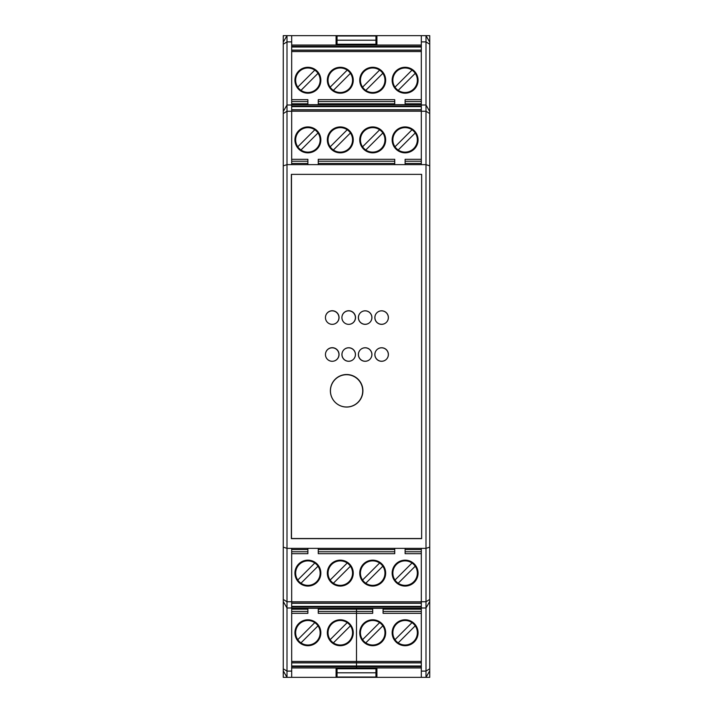 <?xml version="1.0" encoding="UTF-8"?>
<svg xmlns="http://www.w3.org/2000/svg" width="713" height="713" viewBox="0 0 713 713"><rect width="100%" height="100%" fill="white"/><g stroke="black" fill="none" stroke-linecap="round" stroke-linejoin="round"><path stroke-width="1.07" d="M337.053 667.947L337.053 677.029L375.947 677.029L375.947 667.947M429.743 670.871L429.743 601.514L426 607.993L421.321 607.993L421.321 677.35L429.743 677.35L429.743 670.871L426 677.35L426 105.007L421.321 105.007L421.321 111.246L426 111.246L429.743 113.563L429.743 111.486L426 105.007L426 35.65L421.321 35.65L421.321 105.007M283.257 670.871L283.257 677.35L291.679 677.35L287 677.35L283.257 670.871L283.257 668.785L287 671.102L287 677.35M429.743 42.129L429.743 35.65L426 35.65L429.743 42.129L429.743 44.215L426 41.898L421.321 41.898M283.257 42.129L287 35.65L283.257 35.65L283.257 111.486L287 105.007L291.679 105.007L291.679 164.641L421.321 164.641L421.321 111.246M337.053 672.814L375.947 672.814M337.053 40.186L375.947 40.186L375.947 35.971L337.053 35.971L337.053 45.053M375.947 40.186L375.947 45.053M291.483 538.511L291.483 174.364L421.641 174.364L421.641 538.511L291.483 538.511M365.19 347.748A6.738 6.738 0 0 0 359.352 357.864A6.738 6.738 0 0 0 371.027 357.864A6.738 6.738 0 0 0 365.19 347.748M332.258 310.734A6.809 6.809 0 0 0 326.367 320.948A6.809 6.809 0 0 0 338.149 320.948A6.809 6.809 0 0 0 332.258 310.734M365.19 310.806A6.738 6.738 0 0 0 359.352 320.912A6.738 6.738 0 0 0 371.027 320.912A6.738 6.738 0 0 0 365.19 310.806M381.651 310.806A6.738 6.738 0 0 0 375.813 320.912A6.738 6.738 0 0 0 387.489 320.912A6.738 6.738 0 0 0 381.651 310.806A6.809 6.809 0 0 1 388.389 317.579M332.258 347.686A6.809 6.809 0 0 0 326.367 357.89A6.809 6.809 0 0 0 338.149 357.89A6.809 6.809 0 0 0 332.258 347.686M348.719 310.734A6.809 6.809 0 0 0 342.828 320.948A6.809 6.809 0 0 0 354.619 320.948A6.809 6.809 0 0 0 348.719 310.734M381.651 347.748A6.738 6.738 0 0 0 375.813 357.864A6.738 6.738 0 0 0 387.489 357.864A6.738 6.738 0 0 0 381.651 347.748A6.809 6.809 0 0 1 388.389 354.521M346.652 374.521A16.265 16.265 0 0 0 332.561 398.923A16.265 16.265 0 0 0 360.733 398.923A16.265 16.265 0 0 0 346.652 374.521M348.719 347.748A6.738 6.738 0 0 0 342.882 357.864A6.738 6.738 0 0 0 354.557 357.864A6.738 6.738 0 0 0 348.719 347.748A6.809 6.809 0 0 1 355.466 354.521M327.41 349.709A6.809 6.809 0 0 1 337.008 349.744A6.809 6.809 0 0 1 337.035 359.334M365.154 347.748A6.809 6.809 0 0 1 371.928 354.521M365.154 310.806A6.809 6.809 0 0 1 371.928 317.579M343.88 312.766A6.809 6.809 0 0 1 353.47 312.793A6.809 6.809 0 0 1 353.505 322.392M327.41 312.766A6.809 6.809 0 0 1 337.008 312.793A6.809 6.809 0 0 1 337.035 322.392M330.377 390.822A16.203 16.203 0 0 1 346.589 374.646A16.203 16.203 0 0 1 362.783 390.84A16.203 16.203 0 0 1 346.616 407.061M291.679 105.007L291.679 35.65L287 35.65L287 548.359L283.257 547.156L283.257 601.514L287 607.993L287 671.102L291.679 671.102L291.679 677.35L336.081 677.35L336.081 667.947M291.679 548.359L287 548.359L287 607.993L291.679 607.993L291.679 548.359L421.321 548.359L421.321 601.754L426 601.754L429.743 599.437L429.743 165.844L426 164.641L421.321 164.641M421.321 607.993L421.321 601.754M421.321 548.359L426 548.359L429.743 547.156M429.743 601.514L429.743 599.437M291.359 174.364L291.359 538.636L421.641 538.636L421.641 174.364L291.359 174.364M429.743 113.563L429.743 165.844M421.321 677.35L336.081 677.35M376.919 45.053L376.919 35.65L336.081 35.65L336.081 45.053M283.257 601.514L283.257 668.785M376.919 670.88L375.947 670.88M337.053 670.88L336.081 670.88M283.257 547.156L283.257 165.844L287 164.641L291.679 164.641M429.743 111.486L429.743 44.215M376.919 677.35L376.919 667.947M283.257 165.844L283.257 113.563L287 111.246L291.679 111.246M283.257 111.486L283.257 113.563M421.321 608.323L291.679 608.323L291.679 671.102M376.919 42.12L375.947 42.12M337.053 42.12L336.081 42.12M291.679 35.65L336.081 35.65M376.919 35.65L421.321 35.65M355.395 317.606A6.738 6.738 0 0 1 345.288 323.444A6.738 6.738 0 0 1 345.288 311.768A6.738 6.738 0 0 1 355.395 317.606M388.327 317.606A6.738 6.738 0 0 1 378.211 323.444A6.738 6.738 0 0 1 378.211 311.768A6.738 6.738 0 0 1 388.327 317.606M371.865 317.606A6.738 6.738 0 0 1 361.749 323.444A6.738 6.738 0 0 1 361.749 311.768A6.738 6.738 0 0 1 371.865 317.606M338.933 317.606A6.738 6.738 0 0 1 328.827 323.444A6.738 6.738 0 0 1 328.827 311.768A6.738 6.738 0 0 1 338.933 317.606M355.395 354.557A6.738 6.738 0 0 1 345.288 360.395A6.738 6.738 0 0 1 345.288 348.719A6.738 6.738 0 0 1 355.395 354.557M388.327 354.557A6.738 6.738 0 0 1 378.211 360.395A6.738 6.738 0 0 1 378.211 348.719A6.738 6.738 0 0 1 388.327 354.557M371.865 354.557A6.738 6.738 0 0 1 361.749 360.395A6.738 6.738 0 0 1 361.749 348.719A6.738 6.738 0 0 1 371.865 354.557M338.933 354.557A6.738 6.738 0 0 1 328.827 360.395A6.738 6.738 0 0 1 328.827 348.719A6.738 6.738 0 0 1 338.933 354.557M362.721 390.858A16.141 16.141 0 0 1 338.515 404.832A16.141 16.141 0 0 1 338.515 376.874A16.141 16.141 0 0 1 362.721 390.858M421.321 46.996L291.679 46.996M318.256 104.677L318.256 99.677L394.744 99.677L394.744 104.677M382.828 73.332L365.787 90.373A12.264 12.264 0 0 0 382.828 73.332A12.264 12.264 0 0 0 379.619 70.124L362.578 87.164A12.264 12.264 0 0 0 365.787 90.373M396.446 71.576A12.264 12.264 0 0 0 398.202 90.373A12.264 12.264 0 0 0 415.233 73.332A12.264 12.264 0 0 0 396.446 71.576M405.118 67.28A12.968 12.968 0 0 0 392.15 80.248A12.968 12.968 0 0 0 405.118 93.207A12.968 12.968 0 0 0 418.076 80.248A12.968 12.968 0 0 0 405.118 67.28M394.744 103.822L318.256 103.822M394.993 87.164L412.025 70.124M379.619 70.124A12.264 12.264 0 0 0 362.578 87.164M415.233 73.332L398.202 90.373M307.882 104.677L307.882 99.677L291.679 99.677M316.554 88.911A12.264 12.264 0 0 1 297.767 87.164A12.264 12.264 0 0 1 314.798 70.124A12.264 12.264 0 0 1 316.554 88.911M307.882 103.822L291.679 103.822M421.321 50.106L291.679 50.106M300.975 90.373L318.007 73.332M340.297 67.28A12.968 12.968 0 0 0 327.329 80.248A12.968 12.968 0 0 0 340.297 93.207A12.968 12.968 0 0 0 353.256 80.248A12.968 12.968 0 0 0 340.297 67.28M372.703 93.207A12.968 12.968 0 0 1 359.744 80.248A12.968 12.968 0 0 1 372.703 67.28A12.968 12.968 0 0 1 385.671 80.248A12.968 12.968 0 0 1 372.703 93.207M307.882 93.207A12.968 12.968 0 0 1 294.924 80.248A12.968 12.968 0 0 1 307.882 67.28A12.968 12.968 0 0 1 320.85 80.248A12.968 12.968 0 0 1 307.882 93.207M405.118 104.677L405.118 99.677L421.321 99.677M421.321 103.822L405.118 103.822M314.798 70.124L297.767 87.164M347.213 70.124L330.172 87.164A12.264 12.264 0 0 1 347.213 70.124A12.264 12.264 0 0 1 348.969 88.911A12.264 12.264 0 0 1 333.381 90.373L350.422 73.332M291.679 45.053L421.321 45.053M330.172 87.164A12.264 12.264 0 0 0 333.381 90.373M421.321 106.629L291.679 106.629M318.256 164.641L318.256 159.311L394.744 159.311L394.744 164.641M382.828 132.966L365.787 149.997A12.264 12.264 0 0 0 382.828 132.966A12.264 12.264 0 0 0 379.619 129.757L362.578 146.789A12.264 12.264 0 0 0 365.787 149.997M396.446 131.21A12.264 12.264 0 0 0 398.202 149.997A12.264 12.264 0 0 0 415.233 132.966A12.264 12.264 0 0 0 396.446 131.21M405.118 126.914A12.968 12.968 0 0 0 392.15 139.882A12.968 12.968 0 0 0 405.118 152.84A12.968 12.968 0 0 0 418.076 139.882A12.968 12.968 0 0 0 405.118 126.914M394.744 163.455L318.256 163.455M394.993 146.789L412.025 129.757M379.619 129.757A12.264 12.264 0 0 0 362.578 146.789M415.233 132.966L398.202 149.997M307.882 164.641L307.882 159.311L291.679 159.311M316.554 148.545A12.264 12.264 0 0 1 297.767 146.789A12.264 12.264 0 0 1 314.798 129.757A12.264 12.264 0 0 1 316.554 148.545M307.882 163.455L291.679 163.455M421.321 109.74L291.679 109.74M300.975 149.997L318.007 132.966M340.297 126.914A12.968 12.968 0 0 0 327.329 139.882A12.968 12.968 0 0 0 340.297 152.84A12.968 12.968 0 0 0 353.256 139.882A12.968 12.968 0 0 0 340.297 126.914M372.703 152.84A12.968 12.968 0 0 1 359.744 139.882A12.968 12.968 0 0 1 372.703 126.914A12.968 12.968 0 0 1 385.671 139.882A12.968 12.968 0 0 1 372.703 152.84M307.882 152.84A12.968 12.968 0 0 1 294.924 139.882A12.968 12.968 0 0 1 307.882 126.914A12.968 12.968 0 0 1 320.85 139.882A12.968 12.968 0 0 1 307.882 152.84M405.118 164.641L405.118 159.311L421.321 159.311M421.321 163.455L405.118 163.455M314.798 129.757L297.767 146.789M347.213 129.757L330.172 146.789A12.264 12.264 0 0 1 347.213 129.757A12.264 12.264 0 0 1 348.969 148.545A12.264 12.264 0 0 1 333.381 149.997L350.422 132.966M291.679 104.677L421.321 104.677M330.172 146.789A12.264 12.264 0 0 0 333.381 149.997M291.679 606.371L421.321 606.371M394.744 548.359L394.744 553.689L318.256 553.689L318.256 548.359M330.172 580.034L347.213 563.003A12.264 12.264 0 0 0 330.172 580.034A12.264 12.264 0 0 0 333.381 583.243L350.422 566.211A12.264 12.264 0 0 0 347.213 563.003M316.554 581.79A12.264 12.264 0 0 0 314.798 563.003A12.264 12.264 0 0 0 297.767 580.034A12.264 12.264 0 0 0 316.554 581.79M307.882 586.086A12.968 12.968 0 0 0 320.85 573.118A12.968 12.968 0 0 0 307.882 560.16A12.968 12.968 0 0 0 294.924 573.118A12.968 12.968 0 0 0 307.882 586.086M318.256 549.545L394.744 549.545M318.007 566.211L300.975 583.243M333.381 583.243A12.264 12.264 0 0 0 350.422 566.211M297.767 580.034L314.798 563.003M405.118 548.359L405.118 553.689L421.321 553.689M396.446 564.455A12.264 12.264 0 0 1 415.233 566.211A12.264 12.264 0 0 1 398.202 583.243A12.264 12.264 0 0 1 396.446 564.455M405.118 549.545L421.321 549.545M291.679 603.26L421.321 603.26M392.23 608.323L415.216 608.323M412.025 563.003L394.993 580.034M372.703 586.086A12.968 12.968 0 0 0 385.671 573.118A12.968 12.968 0 0 0 372.703 560.16A12.968 12.968 0 0 0 359.744 573.118A12.968 12.968 0 0 0 372.703 586.086M340.297 560.16A12.968 12.968 0 0 1 353.256 573.118A12.968 12.968 0 0 1 340.297 586.086A12.968 12.968 0 0 1 327.329 573.118A12.968 12.968 0 0 1 340.297 560.16M405.118 560.16A12.968 12.968 0 0 1 418.076 573.118A12.968 12.968 0 0 1 405.118 586.086A12.968 12.968 0 0 1 392.15 573.118A12.968 12.968 0 0 1 405.118 560.16M307.882 548.359L307.882 553.689L291.679 553.689M291.679 549.545L307.882 549.545M398.202 583.243L415.233 566.211M365.787 583.243L382.828 566.211A12.264 12.264 0 0 1 365.787 583.243A12.264 12.264 0 0 1 364.031 564.455A12.264 12.264 0 0 1 379.619 563.003L362.578 580.034M297.784 608.323L320.77 608.323M327.41 608.323L353.176 608.323M382.828 566.211A12.264 12.264 0 0 0 379.619 563.003M359.824 608.323L385.59 608.323M327.41 667.947L350.404 667.947M297.784 667.947L320.77 667.947M421.321 667.947L291.679 667.947M297.767 639.668L314.798 622.627A12.264 12.264 0 0 0 297.767 639.668A12.264 12.264 0 0 0 316.554 641.424A12.264 12.264 0 0 0 318.007 625.836L300.975 642.876M318.256 609.178L356.5 609.178L356.5 611.406L318.256 611.406M372.703 608.323L372.703 613.323L356.5 613.323L356.5 609.178L372.703 609.178M291.679 662.894L356.5 662.894L356.5 613.323L356.5 661.441L421.321 661.441M421.321 662.894L356.5 662.894L356.5 666.004L421.321 666.004M421.321 666.655L356.5 666.655L356.5 667.947L356.5 666.004L291.679 666.004M318.007 625.836A12.264 12.264 0 0 0 314.798 622.627M291.679 609.178L307.882 609.178M307.882 619.793A12.968 12.968 0 0 0 294.924 632.752A12.968 12.968 0 0 0 307.882 645.72A12.968 12.968 0 0 0 320.85 632.752A12.968 12.968 0 0 0 307.882 619.793M307.882 608.323L307.882 613.323L291.679 613.323M340.297 645.72A12.968 12.968 0 0 1 327.329 632.752A12.968 12.968 0 0 1 340.297 619.793A12.968 12.968 0 0 1 353.256 632.752A12.968 12.968 0 0 1 340.297 645.72M318.256 608.323L318.256 613.323L356.5 613.323L356.5 611.406L372.703 611.406M333.381 642.876A12.264 12.264 0 0 1 331.625 624.089A12.264 12.264 0 0 1 350.422 625.836A12.264 12.264 0 0 1 333.381 642.876L350.422 625.836M347.213 622.627L330.172 639.668M392.23 667.947L415.216 667.947M362.596 667.947L385.59 667.947M362.578 639.668L379.619 622.627A12.264 12.264 0 0 0 362.578 639.668A12.264 12.264 0 0 0 381.375 641.424A12.264 12.264 0 0 0 382.828 625.836L365.787 642.876M291.679 666.655L356.5 666.655L356.5 661.441L291.679 661.441M382.828 625.836A12.264 12.264 0 0 0 379.619 622.627M372.703 619.793A12.968 12.968 0 0 0 359.744 632.752A12.968 12.968 0 0 0 372.703 645.72A12.968 12.968 0 0 0 385.671 632.752A12.968 12.968 0 0 0 372.703 619.793M383.077 609.178L421.321 609.178M405.118 645.72A12.968 12.968 0 0 1 392.15 632.752A12.968 12.968 0 0 1 405.118 619.793A12.968 12.968 0 0 1 418.076 632.752A12.968 12.968 0 0 1 405.118 645.72M383.077 608.323L383.077 613.323L421.321 613.323M398.202 642.876A12.264 12.264 0 0 1 396.446 624.089A12.264 12.264 0 0 1 415.233 625.836A12.264 12.264 0 0 1 398.202 642.876L415.233 625.836M412.025 622.627L394.993 639.668M337.053 668.776L375.947 668.776M337.053 44.224L375.947 44.224M283.257 44.215L287 41.898L291.679 41.898M283.257 599.437L287 601.754L291.679 601.754M429.743 668.785L426 671.102L421.321 671.102M405.118 101.594L421.321 101.594M291.679 46.345L421.321 46.345M291.679 101.594L307.882 101.594M291.679 50.267L421.321 50.267M421.321 51.559L291.679 51.559M318.256 101.594L394.744 101.594M405.118 161.227L421.321 161.227M291.679 105.979L421.321 105.979M291.679 161.227L307.882 161.227M291.679 109.891L421.321 109.891M421.321 111.192L291.679 111.192M318.256 161.227L394.744 161.227M307.882 551.773L291.679 551.773M421.321 607.021L291.679 607.021M421.321 551.773L405.118 551.773M421.321 603.109L291.679 603.109M291.679 601.808L421.321 601.808M394.744 551.773L318.256 551.773M421.321 662.734L291.679 662.734M307.882 611.406L291.679 611.406M421.321 611.406L383.077 611.406"/></g></svg>

